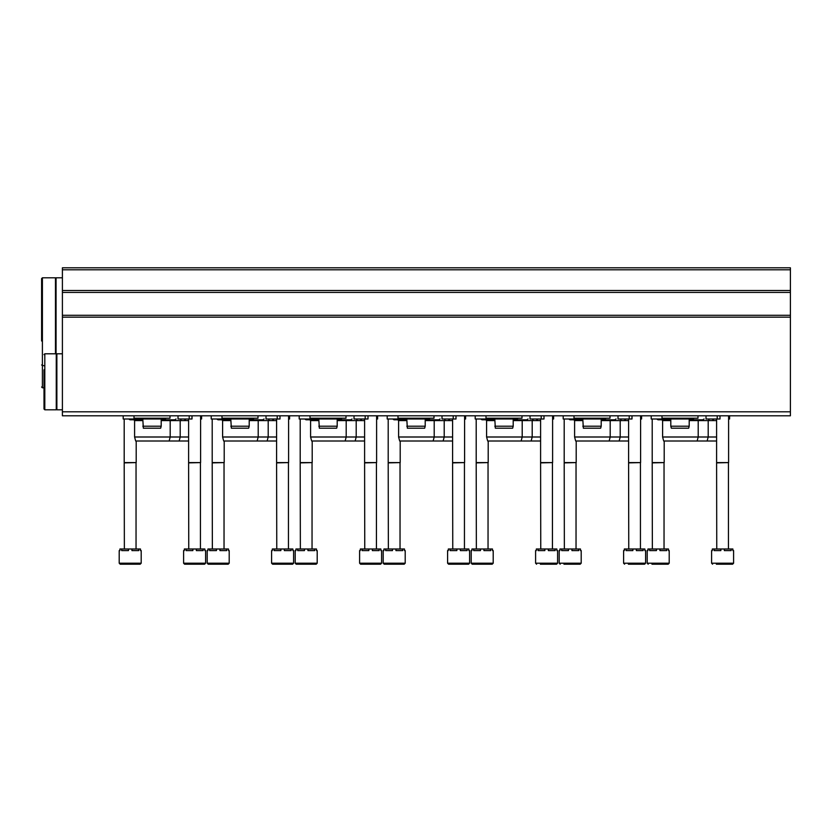 <?xml version="1.0" encoding="UTF-8"?>
<svg xmlns="http://www.w3.org/2000/svg" width="832" height="832" viewBox="0 0 832 832"><rect width="100%" height="100%" fill="white"/><g stroke="black" fill="none" stroke-linecap="round" stroke-linejoin="round"><path stroke-width="1.25" d="M62.4 411.798L62.4 267.8L790.4 267.8L790.4 415.802L62.4 415.802L62.4 411.798L790.4 411.798M729.602 415.802L729.602 418.995L728.603 418.995M720.002 415.802L720.002 418.995L706.025 418.995L706.025 415.802M691.735 418.205L693.004 418.995L651.196 418.995L651.196 415.802M689.198 420.597L716.602 420.597M716.602 441.002L663.676 441.002L662.605 436.998L716.602 436.998M662.605 436.998L662.605 420.597L670.8 420.597M662.605 420.597L661.804 419.796M670.8 419.796L657.998 419.796L656.739 418.995M641.597 415.802L641.597 418.995L640.598 418.995M631.998 415.802L631.998 418.995L618.02 418.995L618.02 415.802M603.73 418.205L604.999 418.995L563.202 418.995L563.202 415.802M601.203 420.597L628.597 420.597M628.597 441.002L575.671 441.002L574.6 436.998L628.597 436.998M574.6 436.998L574.6 420.597L582.795 420.597M574.6 420.597L573.799 419.796M582.795 419.796L570.003 419.796L568.734 418.995M553.602 415.802L553.602 418.995L552.604 418.995M544.003 418.995L544.003 415.802L544.003 418.995L530.026 418.995L530.026 415.802M515.736 418.205L517.005 418.995L475.197 418.995L475.197 415.802M513.198 420.597L540.602 420.597M540.602 441.002L487.677 441.002L486.595 436.998L540.602 436.998M486.595 436.998L486.595 420.597L494.801 420.597M486.595 420.597L485.805 419.796M494.801 419.796L481.998 419.796L480.74 418.995M465.598 415.802L465.598 418.995L464.599 418.995M455.998 415.802L455.998 418.995L442.021 418.995L442.021 415.802M427.731 418.205L429 418.995L387.202 418.995L387.202 415.802M425.204 420.597L452.598 420.597M452.598 441.002L399.672 441.002L398.601 436.998L452.598 436.998M398.601 436.998L398.601 420.597L406.796 420.597M398.601 420.597L397.8 419.796M406.796 419.796L394.004 419.796L392.735 418.995M377.603 415.802L377.603 418.995L376.605 418.995M368.004 415.802L368.004 418.995L354.026 418.995L354.026 415.802M339.737 418.205L340.995 418.995L299.198 418.995L299.198 415.802M337.199 420.597L364.603 420.597M364.603 441.002L311.667 441.002L310.596 436.998L364.603 436.998M310.596 436.998L310.596 420.597L318.802 420.597M310.596 420.597L309.795 419.796M318.802 419.796L305.999 419.796L304.73 418.995M289.598 415.802L289.598 418.995L288.6 418.995M279.999 415.802L279.999 418.995L266.022 418.995L266.022 415.802M251.732 418.205L253.001 418.995L211.203 418.995L211.203 415.802M249.205 420.597L276.598 420.597M276.598 441.002L223.673 441.002L222.602 436.998L276.598 436.998M222.602 436.998L222.602 420.597L230.797 420.597M222.602 420.597L221.801 419.796M230.797 419.796L218.005 419.796L216.736 418.995M201.604 415.802L201.604 418.995L200.595 418.995M192.005 418.995L192.005 415.802L192.005 418.995L178.027 418.995L178.027 415.802M163.738 418.205L164.996 418.995L123.198 418.995L123.198 415.802M161.2 420.597L188.604 420.597M188.604 441.002L135.668 441.002L134.597 436.998L188.604 436.998M134.597 436.998L134.597 420.597L142.802 420.597M134.597 420.597L133.796 419.796M142.802 419.796L130 419.796L128.731 418.995M733.595 563.202L711.599 563.202L711.599 550.597L712.327 550.597L712.327 548.995L714.054 548.995L714.054 550.597L720.866 550.597L720.866 548.995L724.329 548.995L724.329 550.597L731.141 550.597L731.141 548.995L732.878 548.995L732.878 550.597L733.595 550.597L733.595 563.202L732.597 564.2L725.722 564.2M716.352 564.2L732.597 564.2M714.054 548.995L720.866 548.995M724.329 548.995L731.141 548.995M716.758 548.995L716.602 462.602L728.603 462.602L728.603 415.802M716.758 462.873L728.603 462.602M645.601 563.202L623.605 563.202L623.605 550.597L624.322 550.597L624.322 548.995L626.059 548.995L626.059 550.597L632.871 550.597L632.871 548.995L636.334 548.995L636.334 550.597L643.146 550.597L643.146 548.995L644.873 548.995L644.873 550.597L645.601 550.597L645.601 563.202L644.602 564.2L628.347 564.2M626.059 548.995L632.871 548.995M636.334 548.995L643.146 548.995M628.763 548.995L628.597 462.602L640.598 462.602L640.598 415.802M628.763 462.873L640.598 462.602M557.596 563.202L535.6 563.202L535.6 550.597L536.328 550.597L536.328 548.995L538.054 548.995L538.054 550.597L544.866 550.597L544.866 548.995L548.33 548.995L548.33 550.597L555.142 550.597L555.142 548.995L556.868 548.995L556.868 550.597L557.596 550.597L557.596 563.202L556.598 564.2L540.353 564.2M538.054 548.995L544.866 548.995M548.33 548.995L555.142 548.995M540.758 548.995L540.602 462.602L552.604 462.602L552.604 415.802M540.758 462.873L552.604 462.602M447.595 563.202L447.595 550.597L448.323 550.597L448.323 548.995L450.06 548.995L450.06 550.597L456.872 550.597L456.872 548.995L460.335 548.995L460.335 550.597L467.147 550.597L467.147 548.995L468.874 548.995L468.874 550.597L469.602 550.597L469.602 563.202L468.603 564.2L448.604 564.2L447.595 563.202L469.602 563.202M450.06 548.995L456.872 548.995M460.335 548.995L467.147 548.995M452.764 548.995L452.598 462.602L464.599 462.602L464.599 415.802M452.764 462.873L464.599 462.602M359.601 563.202L359.601 550.597L360.329 550.597L360.329 548.995L362.055 548.995L362.055 550.597L368.867 550.597L368.867 548.995L372.33 548.995L372.33 550.597L379.142 550.597L379.142 548.995L380.869 548.995L380.869 550.597L381.597 550.597L381.597 563.202L380.598 564.2L360.599 564.2L359.601 563.202L381.597 563.202M362.055 548.995L368.867 548.995M372.33 548.995L379.142 548.995M364.759 548.995L364.603 462.602L376.605 462.602L376.605 415.802M364.759 462.873L376.605 462.602M271.596 563.202L271.596 550.597L272.324 550.597L272.324 548.995L274.061 548.995L274.061 550.597L280.873 550.597L280.873 548.995L284.326 548.995L284.326 550.597L291.138 550.597L291.138 548.995L292.874 548.995L292.874 550.597L293.602 550.597L293.602 563.202L292.604 564.2L272.605 564.2L271.596 563.202L293.602 563.202M274.061 548.995L280.873 548.995M284.326 548.995L291.138 548.995M276.765 548.995L276.598 462.602L288.6 462.602L288.6 415.802M276.765 462.873L288.6 462.602M183.602 563.202L183.602 550.597L184.33 550.597L184.33 548.995L186.056 548.995L186.056 550.597L192.868 550.597L192.868 548.995L196.331 548.995L196.331 550.597L203.143 550.597L203.143 548.995L204.87 548.995L204.87 550.597L205.598 550.597L205.598 563.202L204.599 564.2L184.6 564.2L183.602 563.202L205.598 563.202M186.056 548.995L192.868 548.995M196.331 548.995L203.143 548.995M188.76 548.995L188.604 462.602L200.595 462.602L200.595 415.802M188.76 462.873L200.595 462.602M669.198 563.202L647.202 563.202L647.202 550.597L647.93 550.597L647.93 548.995L649.657 548.995L649.657 550.597L656.469 550.597L656.469 548.995L659.932 548.995L659.932 550.597L666.744 550.597L666.744 548.995L668.47 548.995L668.47 550.597L669.198 550.597L669.198 563.202L668.2 564.2L661.326 564.2M651.955 564.2L668.2 564.2M649.657 548.995L656.469 548.995M659.932 548.995L666.744 548.995M652.361 548.995L652.205 462.602L664.196 462.602L664.196 441.002M652.361 462.873L664.196 462.602M581.204 563.202L559.198 563.202L559.198 550.597L559.926 550.597L559.926 548.995L561.662 548.995L561.662 550.597L568.474 550.597L568.474 548.995L571.927 548.995L571.927 550.597L578.739 550.597L578.739 548.995L580.476 548.995L580.476 550.597L581.204 550.597L581.204 563.202L580.195 564.2L576.451 564.2M563.95 564.2L580.195 564.2M561.662 548.995L568.474 548.995M571.927 548.995L578.739 548.995M564.356 548.995L564.2 462.602L576.202 462.602L576.202 441.002M564.356 462.873L576.202 462.602M493.199 563.202L471.203 563.202L471.203 550.597L471.931 550.597L471.931 548.995L473.658 548.995L473.658 550.597L480.47 550.597L480.47 548.995L483.933 548.995L483.933 550.597L490.745 550.597L490.745 548.995L492.471 548.995L492.471 550.597L493.199 550.597L493.199 563.202L492.201 564.2L488.446 564.2M471.203 563.202L472.202 564.2L492.201 564.2M473.658 548.995L480.47 548.995M483.933 548.995L490.745 548.995M476.362 548.995L476.195 462.602L488.197 462.602L488.197 441.002M476.362 462.873L488.197 462.602M405.205 563.202L383.198 563.202L383.198 550.597L383.926 550.597L383.926 548.995L385.653 548.995L385.653 550.597L392.465 550.597L392.465 548.995L395.928 548.995L395.928 550.597L402.74 550.597L402.74 548.995L404.477 548.995L404.477 550.597L405.205 550.597L405.205 563.202L404.196 564.2L400.452 564.2M383.198 563.202L384.197 564.2L404.196 564.2M385.653 548.995L392.465 548.995M395.928 548.995L402.74 548.995M388.357 548.995L388.201 462.602L400.202 462.602L400.202 441.002M388.357 462.873L400.202 462.602M317.2 563.202L295.204 563.202L295.204 550.597L295.932 550.597L295.932 548.995L297.658 548.995L297.658 550.597L304.47 550.597L304.47 548.995L307.934 548.995L307.934 550.597L314.746 550.597L314.746 548.995L316.472 548.995L316.472 550.597L317.2 550.597L317.2 563.202L316.202 564.2L312.447 564.2M295.204 563.202L296.202 564.2L316.202 564.2M297.658 548.995L304.47 548.995M307.934 548.995L314.746 548.995M300.362 548.995L300.196 462.602L312.198 462.602L312.198 441.002M300.362 462.873L312.198 462.602M229.195 563.202L207.199 563.202L207.199 550.597L207.927 550.597L207.927 548.995L209.654 548.995L209.654 550.597L216.466 550.597L216.466 548.995L219.929 548.995L219.929 550.597L226.741 550.597L226.741 548.995L228.478 548.995L228.478 550.597L229.195 550.597L229.195 563.202L228.197 564.2L224.453 564.2M211.952 564.2L221.322 564.2M207.199 563.202L208.198 564.2L228.197 564.2M209.654 548.995L216.466 548.995M219.929 548.995L226.741 548.995M212.358 548.995L212.202 462.602L224.203 462.602L224.203 441.002M212.358 462.873L224.203 462.602M141.201 563.202L119.205 563.202L119.205 550.597L119.922 550.597L119.922 548.995L121.659 548.995L121.659 550.597L128.471 550.597L128.471 548.995L131.934 548.995L131.934 550.597L138.746 550.597L138.746 548.995L140.473 548.995L140.473 550.597L141.201 550.597L141.201 563.202L140.202 564.2L136.448 564.2M123.947 564.2L133.328 564.2M119.205 563.202L120.203 564.2L140.202 564.2M121.659 548.995L128.471 548.995M131.934 548.995L138.746 548.995M124.363 548.995L124.197 462.602L136.198 462.602L136.198 441.002M124.363 462.873L136.198 462.602M662.002 415.802L662.002 418.205L697.996 418.205L697.996 415.802M668.262 418.205L665.735 418.205M670.8 418.995L689.198 418.995L689.198 426.202L670.8 426.202L670.8 418.995M670.8 426.202L671.341 428.199L688.667 428.199L689.198 426.202M573.997 415.802L573.997 418.205L610.002 418.205L610.002 415.802M580.268 418.205L577.73 418.205M582.795 426.202L601.203 426.202L600.662 428.199L583.336 428.199L582.795 418.995L604.999 418.995L606.268 418.205M486.002 415.802L486.002 418.205L521.997 418.205L521.997 415.802M492.263 418.205L489.736 418.205M494.801 426.202L513.198 426.202L512.668 428.199L495.331 428.199L494.801 418.995L517.005 418.995L518.263 418.205M397.998 415.802L397.998 418.205L434.002 418.205L434.002 415.802M404.269 418.205L401.731 418.205M406.796 426.202L425.204 426.202L424.663 428.199L407.337 428.199L406.796 418.995L429 418.995L430.269 418.205M310.003 415.802L310.003 418.205L345.998 418.205L345.998 415.802M316.264 418.205L313.737 418.205M318.802 426.202L337.199 426.202L336.669 428.199L319.332 428.199L318.802 418.995L340.995 418.995L342.264 418.205M221.998 415.802L221.998 418.205L258.003 418.205L258.003 415.802M228.27 418.205L225.732 418.205M230.797 426.202L249.205 426.202L248.664 428.199L231.338 428.199L230.797 418.995L253.001 418.995L254.27 418.205M134.004 415.802L134.004 418.205L169.998 418.205L169.998 415.802M140.265 418.205L137.738 418.205M142.802 426.202L161.2 426.202L160.659 428.199L143.333 428.199L142.802 418.995L164.996 418.995L166.265 418.205M41.6 302.598L41.6 331.396M41.6 387.005L42.401 387.795L42.401 277.805L41.6 278.595L41.6 340.995M42.401 277.805L55.463 277.805L55.463 353.798M62.4 277.805L56.066 277.805L56.066 353.798M44.002 369.803L44.002 409.001L44.002 369.803M44.803 353.798L56.264 353.798L56.264 409.802L44.803 409.802L44.002 409.001L44.803 409.802L44.803 353.798L44.002 354.598M62.4 353.798L56.867 353.798L56.867 409.802L62.4 409.802M62.4 269.797L790.4 269.797M62.4 290.493L790.4 290.493M62.4 292.427L790.4 292.427M62.4 315.297L790.4 315.297M62.4 317.158L790.4 317.158M717.205 418.995L717.205 415.802M629.2 418.995L629.2 415.802M541.195 418.995L541.195 415.802M453.201 418.995L453.201 415.802M365.196 418.995L365.196 415.802M277.202 418.995L277.202 415.802M189.197 418.995L189.197 415.802M714.064 418.995L712.795 419.796M707.127 441.002L708.198 436.998L708.198 420.597L708.999 419.796M697.133 441.002L698.204 436.998L698.204 420.597L699.005 419.796M704.07 418.995L702.801 419.796L689.198 419.796M626.07 418.995L624.801 419.796M619.133 441.002L620.204 436.998L620.204 420.597L621.005 419.796M609.128 441.002L610.199 436.998L610.199 420.597L611 419.796M616.065 418.995L614.796 419.796L601.203 419.796M538.065 418.995L536.796 419.796M531.128 441.002L532.199 436.998L532.199 420.597L533 419.796M521.123 441.002L522.205 436.998L522.205 420.597L522.995 419.796M528.06 418.995L526.802 419.796L513.198 419.796M450.06 418.995L448.802 419.796M443.123 441.002L444.205 436.998L444.205 420.597L444.995 419.796M433.129 441.002L434.2 436.998L434.2 420.597L435.001 419.796M440.066 418.995L438.797 419.796L425.204 419.796M362.066 418.995L360.797 419.796M355.129 441.002L356.2 436.998L356.2 420.597L357.001 419.796M345.124 441.002L346.195 436.998L346.195 420.597L346.996 419.796M352.061 418.995L350.802 419.796L337.199 419.796M274.061 418.995L272.802 419.796M267.124 441.002L268.195 436.998L268.195 420.597L268.996 419.796M257.13 441.002L258.201 436.998L258.201 420.597L259.002 419.796M264.066 418.995L262.798 419.796L249.205 419.796M186.066 418.995L184.798 419.796M179.13 441.002L180.201 436.998L180.201 420.597L181.002 419.796M169.125 441.002L170.196 436.998L170.196 420.597L170.997 419.796M176.062 418.995L174.803 419.796L161.2 419.796M711.599 563.202L712.598 564.2M716.602 462.602L716.602 418.995M728.437 548.995L728.437 462.873M623.605 563.202L624.603 564.2M628.597 462.602L628.597 418.995M640.442 548.995L640.442 462.873M535.6 563.202L536.598 564.2M540.602 462.602L540.602 418.995M552.438 548.995L552.438 462.873M452.598 462.602L452.598 418.995M464.443 548.995L464.443 462.873M364.603 462.602L364.603 418.995M376.438 548.995L376.438 462.873M276.598 462.602L276.598 418.995M288.444 548.995L288.444 462.873M188.604 462.602L188.604 418.995M200.439 548.995L200.439 462.873M647.202 563.202L648.201 564.2M652.205 462.602L652.205 418.995M664.04 548.995L664.04 462.873M559.198 563.202L560.196 564.2M564.2 462.602L564.2 418.995M576.035 548.995L576.035 462.873M476.195 462.602L476.195 418.995M488.041 548.995L488.041 462.873M388.201 462.602L388.201 418.995M400.036 548.995L400.036 462.873M300.196 462.602L300.196 418.995M312.042 548.995L312.042 462.873M212.202 462.602L212.202 418.995M224.037 548.995L224.037 462.873M124.197 462.602L124.197 418.995M136.042 548.995L136.042 462.873M694.262 418.205L693.004 418.995M601.203 426.202L601.203 418.995M513.198 426.202L513.198 418.995M425.204 426.202L425.204 418.995M337.199 426.202L337.199 418.995M249.205 426.202L249.205 418.995M161.2 426.202L161.2 418.995M42.401 387.795L44.002 387.795M44.002 365.799L41.6 364.998M55.463 282.204L56.066 282.204M56.264 407.004L56.867 407.004M56.264 356.595L56.867 356.595"/></g></svg>
